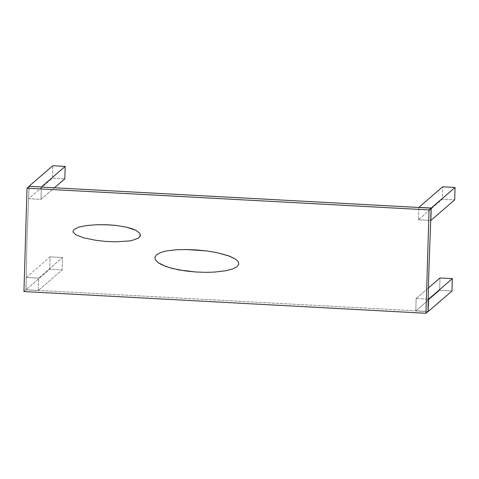 <?xml version="1.0" encoding="UTF-8"?>
<svg xmlns="http://www.w3.org/2000/svg" width="479" height="479" viewBox="0 0 479 479"><rect width="100%" height="100%" fill="white"/><g stroke="black" fill="none" stroke-linecap="round" stroke-linejoin="round"><path stroke-width="0.36" stroke-dasharray="2.4 1.8" d="M26.022 289.753L23.95 291.543L26.022 289.753L428.046 311.482L26.022 289.753L26.98 238.578L29.087 186.409L41.356 187.067L29.087 186.409L26.98 238.578L26.022 289.753M418.484 219.771L430.855 220.442L418.484 219.771L442.315 199.204L454.685 199.869L442.315 199.204L442.68 186.798L442.315 199.204L418.484 219.771L418.85 207.371L418.484 219.771M416.149 298.525L428.46 287.891L416.149 298.525L428.519 299.189L416.149 298.525L415.778 310.925L428.148 311.589L415.778 310.925L439.608 290.352L451.978 291.022L439.608 290.352L439.973 277.952L439.608 290.352L415.778 310.925L416.149 298.525M26.285 277.449L50.109 256.882L62.48 257.546L62.114 269.952L49.744 269.282L62.114 269.952L38.284 290.519L62.114 269.952L62.48 257.546L38.655 278.119L38.284 290.519L25.914 289.849L49.744 269.282L50.109 256.882L62.48 257.546L38.655 278.119L38.284 290.519L25.914 289.849L49.744 269.282L50.109 256.882L26.285 277.449L38.655 278.119L26.285 277.449L25.914 289.849L26.285 277.449M28.62 198.701L40.99 199.366L54.414 187.78L40.99 199.366L28.62 198.701L52.45 178.128L64.821 178.799L52.45 178.128L52.816 165.728L52.45 178.128L28.62 198.701L28.991 186.295L28.62 198.701M41.362 186.966L40.99 199.366L41.362 186.966"/><path stroke-width="0.72" d="M428.046 311.482L425.975 313.272L429.046 209.928L425.975 313.272L23.95 291.543L425.975 313.272L428.046 311.482C428.292 277.706 430.034 242.637 431.118 208.137L429.046 209.928L431.118 208.137C430.034 242.637 428.292 277.706 428.046 311.482M27.016 188.193L29.087 186.409L27.016 188.193L429.046 209.928L27.016 188.193L23.95 291.543L27.016 188.193M41.356 187.067L431.118 208.137L41.356 187.067L65.186 166.399L64.821 178.799L54.414 187.78L64.821 178.799L65.186 166.399L52.816 165.728L65.186 166.399L41.356 187.067M129.055 240.967L116.05 241.805L105.973 241.452L95.956 240.338L83.753 237.841L75.91 234.836L73.095 232.093L73 231.441L74.005 229.555L78.556 227.208L86.31 225.585L96.423 224.753L108.571 224.837L116.529 225.513L126.528 227.196L135.826 230.303L139.581 233.099L140.479 235.345L138.335 238.213L131.988 240.452L129.055 240.967L131.988 240.452L138.335 238.213L140.437 235.728L139.581 233.099L135.826 230.303L132.252 228.812L126.528 227.196L116.529 225.513L106.47 224.741L96.423 224.753L86.31 225.585L78.556 227.208L74.005 229.555L73 231.441L73.095 232.093L75.91 234.836L83.753 237.841L95.956 240.338L105.973 241.452L116.05 241.805L129.055 240.967M225.902 270.731L214.305 272.114L205.725 272.353L195.683 271.982L179.122 269.946L169.117 267.557L161.154 264.438L158.07 262.564L155.465 259.84L154.903 257.217L156.585 254.726L161.04 252.373L166.087 251.008L176.212 249.763L186.265 249.529L196.342 249.942L206.359 250.9L216.4 252.529L229.219 256.055L235.333 258.977L238.303 261.726L238.734 264.342L236.848 266.821L232.908 268.863L225.902 270.731L232.908 268.863L236.848 266.821L238.734 264.342L238.303 261.726L235.333 258.977L227.86 255.57L216.4 252.529L206.359 250.9L186.265 249.529L176.212 249.763L166.087 251.008L161.04 252.373L156.585 254.726L154.903 257.217L155.465 259.84L158.07 262.564L165.632 266.384L172.596 268.521L185.63 270.982L195.683 271.982L205.725 272.353L214.305 272.114L225.902 270.731M418.85 207.371L442.68 186.798L455.05 187.469L454.685 199.869L430.855 220.442L454.685 199.869L455.05 187.469L431.22 208.042L430.855 220.442L431.22 208.042L455.05 187.469L442.68 186.798L418.85 207.371L431.22 208.042L418.85 207.371M428.46 287.891L439.973 277.952L452.344 278.622L451.978 291.022L428.148 311.589L451.978 291.022L452.344 278.622L428.519 299.189L428.148 311.589L428.519 299.189L452.344 278.622L439.973 277.952L428.46 287.891M28.991 186.295L52.816 165.728L28.991 186.295L41.362 186.966L28.991 186.295"/></g></svg>

